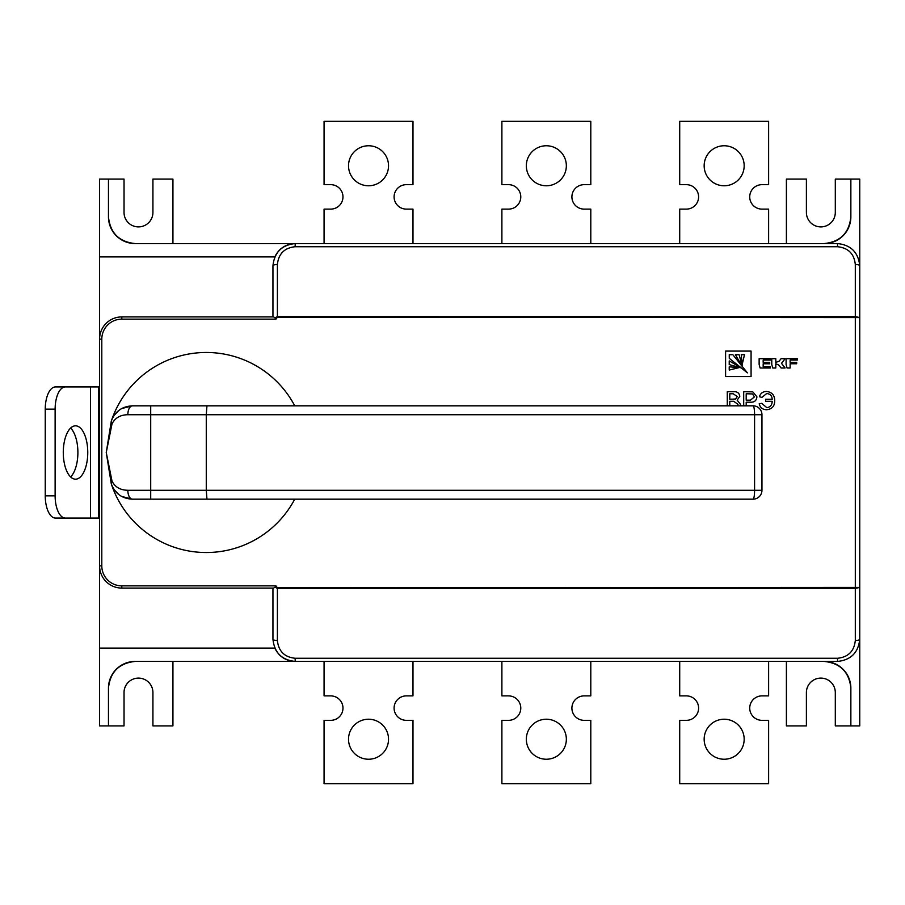 <?xml version="1.0" encoding="UTF-8"?>
<svg xmlns="http://www.w3.org/2000/svg" width="905" height="905" viewBox="0 0 905 905"><rect width="100%" height="100%" fill="white"/><g stroke="black" fill="none" stroke-linecap="round" stroke-linejoin="round"><path stroke-width="1.36" d="M272.948 316.908L272.948 265.787C274.362 252.382 281.772 244.972 295.177 243.569L135.139 243.569C119.053 241.873 110.161 232.981 108.464 216.895L108.464 179.1L99.584 179.1L99.584 256.896L274.803 256.896C278.978 248.456 285.765 244.011 295.177 243.569L837.521 243.569C850.926 244.972 858.336 252.382 859.75 265.787L859.75 639.213C858.336 652.618 850.926 660.028 837.521 661.431L295.177 661.431C285.765 660.989 278.978 656.544 274.803 648.104L99.584 648.104L99.584 725.9L124.03 725.9L124.03 692.551A14.446 14.446 0 0 1 138.476 678.105A14.446 14.446 0 0 1 152.922 692.551L152.922 725.9L172.934 725.9L172.934 661.431M786.4 661.431L786.4 725.9L806.4 725.9L806.4 692.551A14.446 14.446 0 0 1 820.858 678.105A14.446 14.446 0 0 1 835.304 692.551L835.304 725.9L850.858 725.9L850.858 688.105A26.675 26.675 0 0 0 824.183 661.431C840.27 663.127 849.162 672.019 850.858 688.105M368.527 185.774A20.001 20.001 0 0 1 348.527 165.773A20.001 20.001 0 0 1 368.527 145.762A20.001 20.001 0 0 1 388.528 165.773A20.001 20.001 0 0 1 368.527 185.774M546.349 185.774A20.001 20.001 0 0 1 526.337 165.773A20.001 20.001 0 0 1 546.349 145.762A20.001 20.001 0 0 1 566.349 165.773A20.001 20.001 0 0 1 546.349 185.774M724.158 185.774A20.001 20.001 0 0 1 704.158 165.773A20.001 20.001 0 0 1 724.158 145.762A20.001 20.001 0 0 1 744.17 165.773A20.001 20.001 0 0 1 724.158 185.774M724.158 759.238A20.001 20.001 0 0 1 704.158 739.227A20.001 20.001 0 0 1 724.158 719.226A20.001 20.001 0 0 1 744.17 739.227A20.001 20.001 0 0 1 724.158 759.238M546.349 759.238A20.001 20.001 0 0 1 526.337 739.227A20.001 20.001 0 0 1 546.349 719.226A20.001 20.001 0 0 1 566.349 739.227A20.001 20.001 0 0 1 546.349 759.238M368.527 759.238A20.001 20.001 0 0 1 348.527 739.227A20.001 20.001 0 0 1 368.527 719.226A20.001 20.001 0 0 1 388.528 739.227A20.001 20.001 0 0 1 368.527 759.238M172.934 243.569L172.934 179.1L152.922 179.1L152.922 212.449A14.446 14.446 0 0 1 138.476 226.895A14.446 14.446 0 0 1 124.03 212.449L124.03 179.1L108.464 179.1M277.394 587.752L277.394 588.397L275.052 587.153L275.935 585.863L277.394 587.752L859.75 587.424L855.304 588.397L277.394 588.397L277.394 640.502C278.525 651.227 284.453 657.154 295.177 658.274L837.521 658.274C848.245 657.154 854.173 651.227 855.304 640.502A4.446 1.29 -0 0 0 859.75 639.213L859.75 179.1L835.304 179.1L835.304 212.449A14.446 14.446 0 0 1 820.858 226.895A14.446 14.446 0 0 1 806.4 212.449L806.4 179.1L786.4 179.1L786.4 243.569M295.177 658.274L295.177 661.431L135.139 661.431A26.675 26.675 0 0 0 108.464 688.105C110.161 672.019 119.053 663.127 135.139 661.431M275.052 587.153L273.604 588.092L121.802 588.092A22.229 22.229 0 0 1 99.584 565.863L99.584 648.104M859.75 639.213L859.75 725.9L850.858 725.9M850.858 179.1L850.858 216.895C849.162 232.981 840.27 241.873 824.183 243.569A26.675 26.675 0 0 0 850.858 216.895M99.584 256.896L99.584 339.137A22.229 22.229 0 0 1 121.802 316.908L273.604 316.908L275.052 317.847L277.394 316.603L855.304 316.603L859.75 317.576L277.394 317.248L275.935 319.137L121.802 319.137A20.001 20.001 0 0 0 101.801 339.137L101.801 565.863A20.001 20.001 0 0 0 121.802 585.863L275.935 585.863M108.464 725.9L108.464 688.105M108.464 216.895A26.675 26.675 0 0 0 135.139 243.569M272.948 588.092L272.948 639.213L272.948 588.092M412.985 661.431L412.985 695.888L406.311 695.888A12.229 12.229 0 0 0 394.094 708.117A12.229 12.229 0 0 0 406.311 720.335L412.985 720.335L412.985 783.685L324.069 783.685L324.069 720.335L330.744 720.335A12.229 12.229 0 0 0 342.972 708.117A12.229 12.229 0 0 0 330.744 695.888L324.069 695.888L324.069 661.431M590.795 661.431L590.795 695.888L584.132 695.888A12.229 12.229 0 0 0 571.903 708.117A12.229 12.229 0 0 0 584.132 720.335L590.795 720.335L590.795 783.685L501.89 783.685L501.89 720.335L508.565 720.335A12.229 12.229 0 0 0 520.782 708.117A12.229 12.229 0 0 0 508.565 695.888L501.89 695.888L501.89 661.431M768.617 661.431L768.617 695.888L761.953 695.888A12.229 12.229 0 0 0 749.725 708.117A12.229 12.229 0 0 0 761.953 720.335L768.617 720.335L768.617 783.685L679.712 783.685L679.712 720.335L686.375 720.335A12.229 12.229 0 0 0 698.603 708.117A12.229 12.229 0 0 0 686.375 695.888L679.712 695.888L679.712 661.431M679.712 243.569L679.712 209.112L686.375 209.112A12.229 12.229 0 0 0 698.603 196.883A12.229 12.229 0 0 0 686.375 184.665L679.712 184.665L679.712 121.315L768.617 121.315L768.617 184.665L761.953 184.665A12.229 12.229 0 0 0 749.725 196.883A12.229 12.229 0 0 0 761.953 209.112L768.617 209.112L768.617 243.569M501.89 243.569L501.89 209.112L508.565 209.112A12.229 12.229 0 0 0 520.782 196.883A12.229 12.229 0 0 0 508.565 184.665L501.89 184.665L501.89 121.315L590.795 121.315L590.795 184.665L584.132 184.665A12.229 12.229 0 0 0 571.903 196.883A12.229 12.229 0 0 0 584.132 209.112L590.795 209.112L590.795 243.569M324.069 243.569L324.069 209.112L330.744 209.112A12.229 12.229 0 0 0 342.972 196.883A12.229 12.229 0 0 0 330.744 184.665L324.069 184.665L324.069 121.315L412.985 121.315L412.985 184.665L406.311 184.665A12.229 12.229 0 0 0 394.094 196.883A12.229 12.229 0 0 0 406.311 209.112L412.985 209.112L412.985 243.569M112.718 417.748L113.894 415.757M114.2 415.316L118.713 410.553M119.155 410.214L120.999 408.981M121.756 408.551L132.413 405.825L753.062 405.825A8.892 1.527 90 0 1 754.578 414.716L127.843 414.716C120.342 414.852 115.071 417.895 112.016 423.857L106.247 452.5L111.315 421.063A100.025 100.025 0 0 1 294.736 405.825M294.736 499.175A100.025 100.025 0 0 1 111.315 483.937L106.247 452.5L112.016 481.143C115.071 487.105 120.354 490.159 127.843 490.284A8.892 4.57 90 0 0 132.413 499.175L121.779 496.46M206.272 499.175L295.211 499.175M120.851 495.929L119.155 494.786M118.736 494.469L114.211 489.696M113.894 489.243L111.903 485.521M127.843 490.284L754.578 490.284A8.892 1.527 90 0 1 753.062 499.175L132.413 499.175C122.073 498.644 115.037 493.564 111.315 483.937A8.892 4.31 161.7 0 1 112.016 481.143M112.016 423.857A8.892 4.31 18.3 0 1 111.315 421.063C115.026 411.458 122.051 406.379 132.413 405.825A8.892 4.57 90 0 0 127.843 414.716M206.951 499.175L206.272 490.284L206.272 414.716L206.951 405.825M761.953 490.284L754.578 490.284L754.578 414.716L761.953 414.716A8.892 8.892 0 0 0 753.062 405.825A8.892 8.892 0 0 1 761.953 414.716L761.953 490.284A8.892 8.892 0 0 1 753.062 499.175M70.59 428.088A26.675 12.24 -90 0 1 77.887 452.5A26.675 12.24 -90 0 1 70.59 476.912M87.762 452.5A26.675 12.24 90 0 0 75.522 425.825A26.675 12.24 90 0 0 63.282 452.5A26.675 12.24 90 0 0 75.522 479.175A26.675 12.24 90 0 0 87.762 452.5M99.584 386.933L65.33 386.933A22.229 10.204 90 0 0 55.126 409.162L45.25 409.162A22.229 10.204 -90 0 1 55.454 386.933L65.33 386.933M99.584 518.067L55.454 518.067A22.229 10.204 -90 0 1 45.25 495.838L45.25 409.162M45.25 495.838L55.126 495.838L55.126 409.162M55.126 495.838A22.229 10.204 90 0 0 65.33 518.067M743.695 405.825L743.695 391.718L752.858 391.876L756.908 396.831C756.546 400.576 754.431 402.363 750.55 402.205L746.195 402.205L746.195 405.825M772.191 399.241L765.573 399.241L765.573 401.288L772.191 401.288C772.112 404.999 770.325 407.126 766.818 407.669L761.705 403.336L759.193 403.8C760.166 407.635 762.632 409.614 766.558 409.727C772.067 409.218 774.782 406.119 774.691 400.417C774.51 395.021 771.784 392.046 766.512 391.492C762.881 391.537 760.517 393.29 759.419 396.729L761.931 397.408L766.648 393.539C770.11 393.799 771.965 395.7 772.191 399.241M725.595 376.559L751.071 376.559L751.071 351.083L725.595 351.083L725.595 376.559M779.115 361.219L775.8 362.396L775.789 358.685L771.761 358.685L771.761 364.444L772.734 367.996L775.8 367.996L775.8 363.776L778.707 364.964L781.083 367.996L785.121 367.996L781.49 363.346L785.121 358.685L781.083 358.685L779.115 361.219M797.35 360.054L797.35 358.685L786.094 358.685L786.094 364.444L787.079 367.996L790.144 367.996L790.133 363.765L796.672 363.765L796.672 362.396L790.133 362.396L790.133 360.054L797.35 360.054M770.381 360.054L770.381 358.685L759.137 358.685L759.137 364.444L760.11 367.996L770.381 367.996L770.381 366.627L763.175 366.627L763.175 363.776L769.702 363.776L769.702 362.396L763.175 362.396L763.164 360.054L770.381 360.054M727.281 405.825L727.281 391.718L733.932 391.718C737.326 391.56 739.295 393.098 739.815 396.322L737.145 400.146L740.494 404.399L740.313 405.825M121.802 585.863L121.802 588.092A22.229 22.229 0 0 1 99.584 565.863L99.584 339.137A22.229 22.229 0 0 1 121.802 316.908L121.802 319.137M295.177 661.431C281.772 660.028 274.362 652.618 272.948 639.213A4.446 1.29 180 0 0 277.394 640.502M837.521 246.726L837.521 243.569C850.926 244.972 858.336 252.382 859.75 265.787A4.446 1.29 0 0 0 855.304 264.498C854.173 253.773 848.245 247.846 837.521 246.726L295.177 246.726C284.453 247.846 278.525 253.773 277.394 264.498A4.446 1.29 180 0 0 272.948 265.787M275.052 317.847L275.935 319.137M739.034 367.645L729.226 366.808L729.226 370.066L739.034 367.645M741.252 354.715L742.145 364.625L744.498 354.715L741.252 354.715M735.392 354.715L742.485 366.74L739.091 354.715L735.392 354.715M732.858 354.715L729.26 354.715L729.26 358.312L747.394 372.86L732.858 354.715M741.195 367.916L729.226 360.891L729.226 364.591L741.195 367.916M746.195 393.766L746.195 400.146L750.483 400.146L754.408 396.899L752.496 393.924L746.195 393.766M729.781 393.766L729.781 399.241L735.584 399.026L737.304 396.548L733.174 393.766L729.781 393.766M737.677 405.825L737.994 404.365L733.706 401.288L729.781 401.288L729.781 405.825M150.705 499.175L150.705 405.825M98.43 518.067L98.43 386.933M90.523 518.067L90.523 386.933M855.304 640.502L855.304 264.498M277.394 264.498L277.394 317.248M837.521 658.274L837.521 661.431M295.177 246.726L295.177 243.569M99.584 565.863L101.801 565.863M99.584 339.137L101.801 339.137"/></g></svg>
